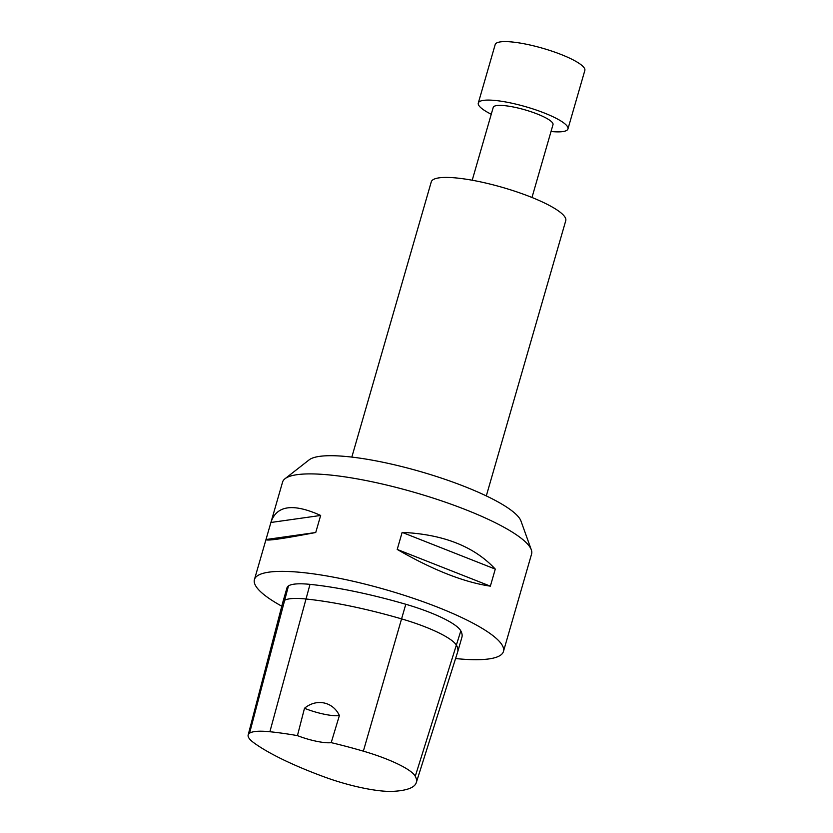 <?xml version="1.0" encoding="UTF-8"?>
<svg xmlns="http://www.w3.org/2000/svg" width="833" height="833" viewBox="0 0 833 833"><rect width="100%" height="100%" fill="white"/><g stroke="black" fill="none" stroke-linecap="round" stroke-linejoin="round"><path stroke-width="1.25" d="M472.217 180.23L493.24 107.363A31.102 6.414 16.1 0 1 519.615 108.405A31.102 6.414 16.1 0 1 551.769 121.941A31.102 6.414 16.1 0 1 553.008 124.617L531.985 197.483M491.251 114.256A46.658 9.621 16.1 0 1 478.298 103.053A46.658 9.621 16.1 0 1 517.855 104.604A46.658 9.621 16.1 0 1 566.096 124.919A46.658 9.621 16.1 0 1 567.95 128.928A46.658 9.621 16.1 0 1 551.019 131.499M478.298 103.053L495.187 44.566A46.658 9.621 16.1 0 1 534.734 46.127A46.658 9.621 16.1 0 1 582.975 66.432A46.658 9.621 16.1 0 1 584.839 70.441L567.95 128.928M351.828 457.098L431.275 181.865A69.982 14.432 16.1 0 1 490.606 184.208A69.982 14.432 16.1 0 1 562.962 214.664A69.982 14.432 16.1 0 1 565.753 220.683L486.305 495.916M265.987 539.534L315.738 532.506C282.991 538.753 266.404 541.106 265.977 539.576L282.564 482.12A129.594 26.729 16.1 0 1 285.011 478.725A129.594 26.729 16.1 0 1 401.631 488.825A129.594 26.729 16.1 0 1 526.425 542.856A129.594 26.729 16.1 0 1 531.319 549.822A129.594 26.729 16.1 0 1 531.589 553.997L503.455 651.468A129.594 26.729 16.1 0 1 455.578 658.549M285.011 478.725L309.137 459.868A111.455 22.98 16.1 0 1 409.43 468.542A111.455 22.98 16.1 0 1 516.752 515.023A111.455 22.98 16.1 0 1 520.958 521L531.319 549.822M339.395 715.526A25.917 5.342 16.1 0 1 304.493 708.279C316.446 698.262 332.94 701.698 339.395 715.526L331.201 742.64A25.917 5.342 16.1 0 1 297.443 735.622L304.493 708.279M331.201 742.64A141.631 29.207 16.1 0 1 363.355 751.158A58.695 12.099 16.1 0 1 415.271 776.273A141.631 29.207 16.1 0 1 416.271 782.676A141.631 29.207 16.1 0 1 393.114 791.35A58.695 12.099 16.1 0 1 325.078 777.21A141.631 29.207 16.1 0 1 253.753 742.713A58.695 12.099 16.1 0 1 248.161 734.998A58.695 12.099 16.1 0 1 249.556 733.207A58.695 12.099 16.1 0 1 269.882 731.738A141.631 29.207 16.1 0 1 297.443 735.622M416.271 782.676L457.629 652.072A145.15 29.936 -163.9 0 0 457.671 651.916A145.15 29.936 -163.9 0 0 456.599 645.502A62.204 12.828 -163.9 0 0 401.579 618.888A145.15 29.926 -163.9 0 0 305.784 598.979A62.204 12.828 -163.9 0 0 284.24 600.541A62.204 12.828 -163.9 0 0 282.783 602.374A62.204 12.828 -163.9 0 0 282.762 602.436L248.161 734.998M282.783 602.374L287 587.754A62.204 12.828 16.1 0 1 288.457 585.922A62.204 12.828 16.1 0 1 310.001 584.36A145.15 29.926 16.1 0 1 405.796 604.269A62.204 12.828 16.1 0 1 460.816 630.883A145.15 29.936 16.1 0 1 461.899 637.297L457.671 651.916M490.356 586.161C463.929 582.225 432.879 569.991 397.216 549.436L490.356 586.161L495.281 569.106C474.248 546.479 443.198 534.245 402.141 532.381L495.281 569.106M397.216 549.436L402.141 532.381M271.006 522.135C276.723 505.36 293.278 503.132 320.663 515.45L315.738 532.506M270.912 522.478L320.663 515.45M281.783 606.195A129.594 26.729 16.1 0 1 254.429 579.591A129.594 26.729 16.1 0 1 364.292 583.923A129.594 26.729 16.1 0 1 498.301 640.327A129.594 26.729 16.1 0 1 503.455 651.468M405.796 604.269L363.355 751.158M310.001 584.36L269.882 731.738M249.556 733.207L288.457 585.922M415.271 776.273L460.816 630.883M254.429 579.591L265.977 539.576"/></g></svg>
